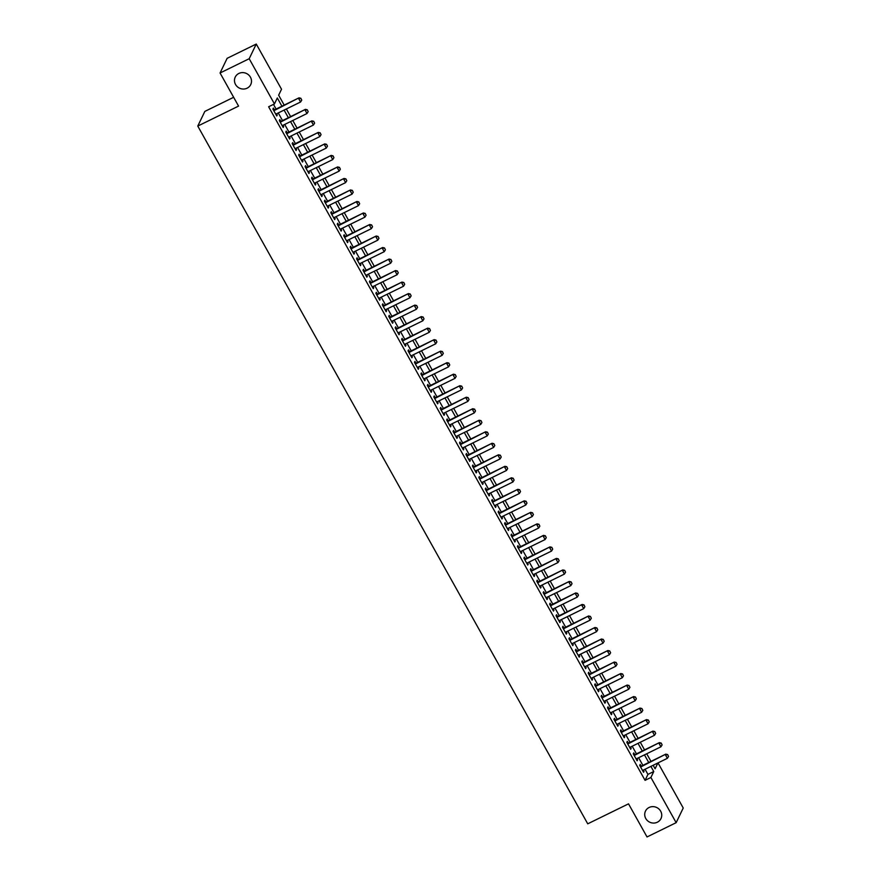 <?xml version="1.0" encoding="UTF-8"?>
<svg xmlns="http://www.w3.org/2000/svg" width="881" height="881" viewBox="0 0 881 881"><rect width="100%" height="100%" fill="white"/><g stroke="black" fill="none" stroke-linecap="round" stroke-linejoin="round"><path stroke-width="1.32" d="M649.11 807.481A8.612 8.138 25.7 0 1 660.981 818.581A8.612 8.138 25.7 0 1 647.436 820.629A8.612 8.138 25.7 0 1 649.11 807.481M238.872 73.453A8.612 8.138 25.7 0 1 250.744 84.554A8.612 8.138 25.7 0 1 237.198 86.602A8.612 8.138 25.7 0 1 238.872 73.453M233.641 97.295L204.844 111.402L197.773 126.071L587.737 823.823L628.527 803.846L647.028 836.95L676.156 822.678L650.905 777.483L653.768 771.536L650.894 766.393M197.773 126.071L238.564 106.094L220.063 72.991L227.133 58.322L256.261 44.05L281.524 89.245L278.649 95.192L284.189 105.092M658.019 762.902L683.227 808.009L676.156 822.678M641.192 766.195L640.179 764.389L639.705 765.38L643.559 772.285L644.044 771.293L643.361 770.082M634.76 754.687L633.747 752.87L633.263 753.861L637.128 760.777L637.602 759.785L636.93 758.563M628.318 743.168L627.305 741.362L626.832 742.353L630.697 749.257L631.17 748.266L630.488 747.055M621.887 731.659L620.874 729.842L620.4 730.834L624.255 737.738L624.739 736.747L624.056 735.536M615.456 720.14L614.442 718.334L613.958 719.325L617.823 726.23L618.297 725.239L617.625 724.017M609.013 708.621L608 706.815L607.527 707.806L611.392 714.711L611.866 713.72L611.183 712.509M602.582 697.113L601.569 695.296L601.095 696.287L604.95 703.203L605.434 702.212L604.751 700.99M596.151 685.594L595.138 683.788L594.653 684.779L598.518 691.684L598.992 690.693L598.32 689.482M589.708 674.086L588.695 672.269L588.222 673.26L592.087 680.176L592.561 679.185L591.878 677.963M583.277 662.567L582.264 660.761L581.79 661.752L585.645 668.657L586.129 667.666L585.447 666.454M576.846 651.059L575.833 649.242L575.348 650.233L579.213 657.149L579.687 656.158L579.015 654.935M570.403 639.54L569.39 637.734L568.917 638.725L572.782 645.63L573.256 644.639L572.573 643.427M563.972 628.032L562.959 626.215L562.485 627.206L566.34 634.111L566.824 633.131L566.142 631.908M557.541 616.513L556.528 614.707L556.043 615.698L559.909 622.603L560.382 621.612L559.71 620.4M551.099 604.994L550.085 603.188L549.612 604.179L553.477 611.084L553.951 610.093L553.268 608.881M544.667 593.486L543.654 591.68L543.181 592.671L547.035 599.576L547.519 598.584L546.837 597.362M538.236 581.967L537.223 580.161L536.738 581.152L540.604 588.056L541.077 587.065L540.405 585.854M531.794 570.459L530.78 568.641L530.307 569.633L534.172 576.548L534.646 575.557L533.963 574.335M525.362 558.939L524.349 557.133L523.876 558.125L527.73 565.029L528.215 564.038L527.532 562.827M518.931 547.431L517.918 545.614L517.433 546.605L521.299 553.521L521.772 552.53L521.1 551.308M512.489 535.912L511.476 534.106L511.002 535.097L514.867 542.002L515.341 541.011L514.658 539.8M506.057 524.404L505.044 522.587L504.571 523.578L508.425 530.494L508.91 529.503L508.227 528.281M499.615 512.885L498.613 511.079L498.128 512.07L501.994 518.975L502.467 517.984L501.796 516.773M493.184 501.366L492.171 499.56L491.697 500.551L495.551 507.456L496.036 506.465L495.353 505.254M486.753 489.858L485.739 488.052L485.266 489.043L489.12 495.948L489.605 494.957L488.922 493.734M480.31 478.339L479.308 476.533L478.824 477.524L482.689 484.429L483.162 483.438L482.48 482.226M473.879 466.831L472.866 465.014L472.392 466.005L476.247 472.921L476.731 471.93L476.048 470.707M467.448 455.312L466.434 453.506L465.961 454.497L469.815 461.402L470.3 460.411L469.617 459.199M461.005 443.804L460.003 441.987L459.519 442.978L463.384 449.894L463.858 448.903L463.175 447.68M454.574 432.285L453.561 430.479L453.087 431.47L456.942 438.375L457.426 437.383L456.743 436.172M448.143 420.777L447.13 418.96L446.656 419.951L450.51 426.867L450.995 425.875L450.312 424.653M441.7 409.258L440.698 407.451L440.214 408.443L444.079 415.347L444.553 414.356L443.87 413.145M435.269 397.749L434.256 395.932L433.782 396.924L437.637 403.828L438.121 402.837L437.439 401.626M428.838 386.23L427.825 384.424L427.34 385.415L431.205 392.32L431.679 391.329L431.007 390.107M422.395 374.711L421.393 372.905L420.909 373.896L424.774 380.801L425.248 379.81L424.565 378.599M415.964 363.203L414.951 361.386L414.477 362.377L418.332 369.293L418.816 368.302L418.134 367.08M409.533 351.684L408.52 349.878L408.035 350.869L411.901 357.774L412.374 356.783L411.702 355.572M403.091 340.176L402.088 338.359L401.604 339.35L405.469 346.266L405.943 345.275L405.26 344.053M396.659 328.657L395.646 326.851L395.173 327.842L399.027 334.747L399.511 333.756L398.829 332.544M390.228 317.149L389.215 315.332L388.73 316.323L392.596 323.239L393.069 322.248L392.397 321.025M383.786 305.63L382.783 303.824L382.299 304.815L386.164 311.72L386.638 310.729L385.955 309.517M377.354 294.122L376.341 292.305L375.868 293.296L379.722 300.201L380.207 299.21L379.524 297.998M370.923 282.603L369.91 280.797L369.425 281.788L373.291 288.693L373.764 287.702L373.092 286.49M364.481 271.084L363.468 269.278L362.994 270.269L366.859 277.174L367.333 276.182L366.65 274.971M358.049 259.576L357.036 257.77L356.563 258.75L360.417 265.666L360.902 264.674L360.219 263.452M351.618 248.057L350.605 246.251L350.12 247.242L353.986 254.146L354.459 253.155L353.788 251.944M345.176 236.549L344.163 234.731L343.689 235.723L347.555 242.638L348.028 241.647L347.345 240.425M338.745 225.029L337.731 223.223L337.258 224.215L341.112 231.119L341.597 230.128L340.914 228.917M332.313 213.521L331.3 211.704L330.815 212.695L334.681 219.611L335.154 218.62L334.483 217.398M325.871 202.002L324.858 200.196L324.384 201.187L328.25 208.092L328.723 207.101L328.04 205.89M319.44 190.494L318.426 188.677L317.953 189.668L321.807 196.584L322.292 195.593L321.609 194.371M313.008 178.975L311.995 177.169L311.511 178.16L315.376 185.065L315.85 184.074L315.178 182.863M306.566 167.456L305.553 165.65L305.079 166.641L308.945 173.546L309.418 172.555L308.735 171.343M300.135 155.948L299.122 154.142L298.648 155.133L302.502 162.038L302.987 161.047L302.304 159.824M293.703 144.429L292.69 142.623L292.206 143.614L296.071 150.519L296.545 149.528L295.873 148.316M287.261 132.921L286.248 131.104L285.774 132.095L289.64 139.011L290.113 138.02L289.431 136.797M280.83 121.402L279.817 119.596L279.343 120.587L283.197 127.492L283.682 126.501L282.999 125.289M281.92 106.205L277.317 97.967L274.454 103.914L268.628 106.766L645.068 780.346L647.942 774.399L645.057 769.245M642.888 765.369L638.626 757.737M636.456 753.85L632.195 746.218M630.025 742.331L625.752 734.699M623.583 730.823L619.321 723.191M617.152 719.303L612.89 711.672M610.72 707.795L606.447 700.164M604.278 696.276L600.016 688.645M597.847 684.768L593.585 677.137M591.415 673.249L587.142 665.618M584.973 661.741L580.711 654.109M578.542 650.222L574.28 642.59M572.11 638.703L567.838 631.071M565.668 627.195L561.406 619.563M559.237 615.676L554.975 608.044M552.805 604.168L548.533 596.536M546.363 592.649L542.101 585.017M539.932 581.141L535.67 573.509M533.501 569.622L529.228 561.99M527.058 558.114L522.796 550.482M520.627 546.594L516.365 538.963M514.196 535.075L509.923 527.444M507.753 523.567L503.492 515.936M501.322 512.048L497.06 504.417M494.891 500.54L490.618 492.908M488.448 489.021L484.187 481.389M482.017 477.513L477.755 469.881M475.586 465.994L471.313 458.362M469.144 454.486L464.882 446.854M462.712 442.967L458.45 435.335M456.281 431.459L452.008 423.816M449.839 419.94L445.577 412.308M443.407 408.421L439.145 400.789M436.976 396.913L432.703 389.281M430.534 385.393L426.272 377.762M424.102 373.885L419.841 366.254M417.671 362.366L413.398 354.735M411.229 350.858L406.967 343.227M404.797 339.339L400.536 331.708M398.366 327.831L394.093 320.199M391.924 316.312L387.662 308.68M385.493 304.793L381.231 297.161M379.05 293.285L374.788 285.653M372.619 281.766L368.357 274.134M366.188 270.258L361.915 262.626M359.745 258.739L355.484 251.107M353.314 247.231L349.052 239.599M346.883 235.712L342.61 228.08M340.44 224.203L336.179 216.572M334.009 212.684L329.747 205.053M327.578 201.165L323.305 193.534M321.136 189.657L316.874 182.026M314.704 178.138L310.442 170.507M308.273 166.63L304 158.998M301.831 155.111L297.569 147.479M295.399 143.603L291.137 135.971M288.968 132.084L284.695 124.452M282.526 120.576L278.264 112.944M276.094 109.057L273.484 104.387M274.398 109.894L273.385 108.077L272.901 109.068L276.766 115.984L277.24 114.993L276.568 113.77M220.063 72.991L249.191 58.719L256.261 44.05M645.068 780.346L650.905 777.483M274.454 103.914L249.191 58.719M648.724 762.505L644.452 754.874M642.282 750.997L638.02 743.366M635.851 739.478L631.589 731.847M629.408 727.97L625.147 720.339M622.977 716.451L618.715 708.82M616.546 704.943L612.273 697.312M610.104 693.424L605.842 685.792M603.672 681.916L599.41 674.273M597.241 670.397L592.968 662.765M590.799 658.878L586.537 651.246M584.367 647.37L580.105 639.738M577.936 635.851L573.663 628.219M571.494 624.343L567.232 616.711M565.062 612.824L560.801 605.192M558.631 601.316L554.358 593.684M552.189 589.796L547.927 582.165M545.757 578.288L541.496 570.657M539.326 566.769L535.053 559.138M532.884 555.25L528.622 547.619M526.453 543.742L522.191 536.111M520.021 532.223L515.748 524.591M513.579 520.715L509.317 513.083M507.148 509.196L502.886 501.564M500.716 497.688L496.444 490.056M494.274 486.169L490.012 478.537M487.843 474.661L483.581 467.029M481.411 463.142L477.139 455.51M474.969 451.623L470.707 443.991M468.538 440.115L464.276 432.483M462.107 428.595L457.834 420.964M455.664 417.087L451.402 409.456M449.233 405.568L444.971 397.937M442.802 394.06L438.529 386.429M436.359 382.541L432.097 374.91M429.928 371.033L425.666 363.401M423.497 359.514L419.224 351.882M417.054 348.006L412.793 340.363M410.623 336.487L406.361 328.855M404.192 324.968L399.919 317.336M397.749 313.46L393.488 305.828M391.318 301.941L387.056 294.309M384.887 290.433L380.614 282.801M378.445 278.914L374.183 271.282M372.013 267.406L367.751 259.774M365.582 255.886L361.309 248.255M359.14 244.378L354.878 236.747M352.708 232.859L348.447 225.228M346.277 221.34L342.004 213.709M339.835 209.832L335.573 202.201M333.403 198.313L329.142 190.681M326.972 186.805L322.699 179.173M320.53 175.286L316.268 167.654M314.099 163.778L309.837 156.146M307.667 152.259L303.394 144.627M301.225 140.751L296.963 133.119M294.794 129.232L290.532 121.6M288.362 117.713L284.089 110.081M653.151 765.281L655.101 768.772L657.909 762.957M286.358 108.98L290.62 116.611M292.789 120.488L297.062 128.119M299.232 132.007L303.493 139.638M305.663 143.515L309.925 151.147M312.094 155.034L316.367 162.666M318.537 166.542L322.798 174.174M324.968 178.061L329.23 185.693M331.399 189.569L335.672 197.201M337.841 201.088L342.103 208.72M344.273 212.607L348.535 220.239M350.715 224.115L354.977 231.747M357.146 235.634L361.408 243.266M363.578 247.143L367.851 254.774M370.02 258.662L374.282 266.293M376.451 270.17L380.713 277.801M382.883 281.689L387.155 289.32M389.325 293.197L393.587 300.828M395.756 304.716L400.018 312.348M402.188 316.235L406.46 323.867M408.63 327.743L412.892 335.375M415.061 339.262L419.323 346.894M421.492 350.77L425.765 358.402M427.935 362.289L432.197 369.921M434.366 373.797L438.628 381.429M440.797 385.316L445.07 392.948M447.24 396.824L451.501 404.456M453.671 408.344L457.933 415.975M460.102 419.852L464.375 427.494M466.545 431.371L470.806 439.002M472.976 442.89L477.238 450.521M479.407 454.398L483.68 462.029M485.849 465.917L490.111 473.549M492.281 477.425L496.543 485.057M498.712 488.944L502.985 496.576M505.154 500.452L509.416 508.084M511.586 511.971L515.848 519.603M518.017 523.479L522.29 531.111M524.459 534.998L528.721 542.63M530.891 546.517L535.152 554.149M537.322 558.025L541.595 565.657M543.764 569.544L548.026 577.176M550.196 581.053L554.457 588.684M556.627 592.572L560.9 600.203M563.069 604.08L567.331 611.711M569.5 615.599L573.762 623.23M575.932 627.107L580.205 634.738M582.374 638.626L586.636 646.258M588.805 650.145L593.067 657.777M595.237 661.653L599.509 669.285M601.679 673.172L605.941 680.804M608.11 684.68L612.372 692.312M614.542 696.199L618.814 703.831M620.984 707.707L625.246 715.339M627.415 719.226L631.677 726.858M633.846 730.734L638.119 738.366M640.289 742.254L644.551 749.885M646.72 753.762L650.982 761.404M647.942 774.399L653.768 771.536M276.436 115.389L277.24 114.993M282.867 126.897L283.682 126.501M289.298 138.416L290.113 138.02M295.741 149.924L296.545 149.528M302.172 161.443L302.987 161.047M308.603 172.951L309.418 172.555M315.046 184.47L315.85 184.074M321.477 195.989L322.292 195.593M327.919 207.498L328.723 207.101M334.351 219.017L335.154 218.62M340.782 230.525L341.597 230.128M347.224 242.044L348.028 241.647M353.655 253.552L354.459 253.155M360.087 265.071L360.902 264.674M366.529 276.579L367.333 276.182M372.96 288.098L373.764 287.702M379.392 299.617L380.207 299.21M385.834 311.125L386.638 310.729M392.265 322.644L393.069 322.248M398.697 334.152L399.511 333.756M405.139 345.671L405.943 345.275M411.57 357.179L412.374 356.783M418.001 368.699L418.816 368.302M424.444 380.207L425.248 379.81M430.875 391.726L431.679 391.329M437.306 403.234L438.121 402.837M443.749 414.753L444.553 414.356M450.18 426.272L450.995 425.875M456.611 437.78L457.426 437.383M463.054 449.299L463.858 448.903M469.485 460.807L470.3 460.411M475.916 472.326L476.731 471.93M482.359 483.834L483.162 483.438M488.79 495.353L489.605 494.957M495.221 506.861L496.036 506.465M501.663 518.38L502.467 517.984M508.095 529.899L508.91 529.503M514.526 541.408L515.341 541.011M520.968 552.927L521.772 552.53M527.4 564.435L528.215 564.038M533.831 575.954L534.646 575.557M540.273 587.462L541.077 587.065M546.705 598.981L547.519 598.584M553.136 610.489L553.951 610.093M559.578 622.008L560.382 621.612M566.009 633.527L566.824 633.131M572.441 645.035L573.256 644.639M578.883 656.554L579.687 656.158M585.314 668.062L586.129 667.666M591.746 679.581L592.561 679.185M598.188 691.089L598.992 690.693M604.619 702.609L605.434 702.212M611.051 714.117L611.866 713.72M617.493 725.636L618.297 725.239M623.924 737.144L624.739 736.747M630.356 748.663L631.17 748.266M636.798 760.182L637.602 759.785M643.229 771.69L644.044 771.293M301.754 100.115L300.839 98.265L301.754 100.115L300.575 102.009L275.753 114.167M273.826 110.72L298.989 97.846L300.839 98.265M273.584 110.29L298.989 97.846M300.575 102.009L298.648 98.562L300.784 98.386M308.185 111.623L307.271 109.784L308.185 111.623L307.006 113.528L282.184 125.686M280.257 122.228L305.421 109.354L307.271 109.784M280.015 121.798L305.421 109.354M307.006 113.528L305.079 110.07L307.216 109.894M314.616 123.142L313.713 121.292L314.616 123.142L313.438 125.036L288.627 137.194M286.688 133.747L311.852 120.873L313.713 121.292M286.457 133.317L311.852 120.873M313.438 125.036L311.511 121.589L313.658 121.413M321.058 134.65L320.144 132.811L321.058 134.65L319.88 136.555L295.058 148.713M293.131 145.255L318.294 132.392L320.144 132.811M292.888 144.825L318.294 132.392M319.88 136.555L317.953 133.097L320.089 132.921M327.49 146.169L326.576 144.319L327.49 146.169L326.311 148.074L301.489 160.221M299.562 156.774L324.726 143.9L326.576 144.319M299.32 156.344L324.726 143.9M326.311 148.074L324.384 144.616L326.521 144.44M333.921 157.677L333.018 155.838L333.921 157.677L332.754 159.582L307.932 171.74M305.993 168.282L331.157 155.419L333.018 155.838M305.762 167.864L331.157 155.419M332.754 159.582L330.815 156.124L332.963 155.959M340.363 169.196L339.449 167.346L340.363 169.196L339.185 171.101L314.363 183.259M312.436 179.801L337.599 166.927L339.449 167.346M312.193 179.372L337.599 166.927M339.185 171.101L337.258 167.643L339.394 167.467M346.795 180.704L345.881 178.865L346.795 180.704L345.616 182.609L320.794 194.767M318.867 191.309L344.031 178.447L345.881 178.865M318.625 190.891L344.031 178.447M345.616 182.609L343.689 179.162L345.826 178.986M353.226 192.223L352.323 190.373L353.226 192.223L352.059 194.128L327.236 206.286M325.298 202.828L350.462 189.955L352.323 190.373M325.067 202.399L350.462 189.955M352.059 194.128L350.12 190.67L352.268 190.494M359.668 203.742L358.754 201.892L359.668 203.742L358.49 205.636L333.668 217.794M331.741 214.347L356.904 201.474L358.754 201.892M331.498 213.918L356.904 201.474M358.49 205.636L356.563 202.19L358.699 202.013M366.1 215.25L365.197 213.4L366.1 215.25L364.921 217.155L340.099 229.313M338.172 225.855L363.335 212.982L365.197 213.4M337.93 225.426L363.335 212.982M364.921 217.155L362.994 213.698L365.13 213.521M372.531 226.769L371.628 224.919L372.531 226.769L371.364 228.664L346.541 240.821M344.614 237.374L369.767 224.501L371.628 224.919M344.372 236.945L369.767 224.501M371.364 228.664L369.425 225.217L371.573 225.04M378.973 238.277L378.059 236.438L378.973 238.277L377.795 240.183L352.973 252.34M351.045 248.883L376.209 236.02L378.059 236.438M350.803 248.453L376.209 236.02M377.795 240.183L375.868 236.725L378.004 236.549M385.404 249.797L384.501 247.946L385.404 249.797L384.226 251.702L359.404 263.848M357.477 260.402L382.64 247.528L384.501 247.946M357.234 259.972L382.64 247.528M384.226 251.702L382.299 248.244L384.435 248.068M391.836 261.305L390.933 259.466L391.836 261.305L390.668 263.21L365.846 275.368M363.919 271.91L389.072 259.047L390.933 259.466M363.677 271.48L389.072 259.047M390.668 263.21L388.73 259.752L390.878 259.576M398.278 272.824L397.364 270.974L398.278 272.824L397.1 274.729L372.278 286.887M370.35 283.429L395.514 270.555L397.364 270.974M370.108 282.999L395.514 270.555M397.1 274.729L395.173 271.271L397.309 271.095M404.709 284.332L403.806 282.493L404.709 284.332L403.531 286.237L378.72 298.395M376.782 294.937L401.945 282.074L403.806 282.493M376.539 294.518L401.945 282.074M403.531 286.237L401.604 282.79L403.74 282.614M411.141 295.851L410.238 294.001L411.141 295.851L409.973 297.756L385.151 309.914M383.224 306.456L408.388 293.582L410.238 294.001M382.982 306.026L408.388 293.582M409.973 297.756L408.035 294.298L410.183 294.122M417.583 307.37L416.669 305.52L417.583 307.37L416.405 309.264L391.582 321.422M389.655 317.975L414.819 305.101L416.669 305.52M389.413 317.545L414.819 305.101M416.405 309.264L414.477 305.817L416.614 305.641M424.014 318.878L423.111 317.028L424.014 318.878L422.836 320.783L398.025 332.941M396.087 329.483L421.25 316.609L423.111 317.028M395.855 329.054L421.25 316.609M422.836 320.783L420.909 317.325L423.045 317.149M430.446 330.397L429.543 328.547L430.446 330.397L429.278 332.291L404.456 344.449M402.529 341.002L427.692 328.128L429.543 328.547M402.287 340.573L427.692 328.128M429.278 332.291L427.34 328.844L429.488 328.668M436.888 341.905L435.974 340.066L436.888 341.905L435.71 343.81L410.887 355.968M408.96 352.51L434.124 339.648L435.974 340.066M408.718 352.081L434.124 339.648M435.71 343.81L433.782 340.352L435.919 340.176M443.319 353.424L442.416 351.574L443.319 353.424L442.141 355.329L417.33 367.476M415.392 364.029L440.555 351.156L442.416 351.574M415.16 363.6L440.555 351.156M442.141 355.329L440.214 351.871L442.35 351.695M449.75 364.932L448.847 363.093L449.75 364.932L448.583 366.837L423.761 378.995M421.834 375.537L446.997 362.675L448.847 363.093M421.592 375.108L446.997 362.675M448.583 366.837L446.645 363.379L448.792 363.203M456.193 376.451L455.279 374.601L456.193 376.451L455.014 378.356L430.192 390.514M428.265 387.056L453.429 374.183L455.279 374.601M428.023 386.627L453.429 374.183M455.014 378.356L453.087 374.899L455.224 374.722M462.624 387.959L461.721 386.12L462.624 387.959L461.446 389.865L436.635 402.022M434.696 398.564L459.86 385.702L461.721 386.12M434.465 398.146L459.86 385.702M461.446 389.865L459.519 386.418L461.655 386.241M469.055 399.478L468.152 397.628L469.055 399.478L467.888 401.384L443.066 413.541M441.139 410.083L466.302 397.21L468.152 397.628M440.896 409.654L466.302 397.21M467.888 401.384L465.95 397.926L468.097 397.749M475.498 410.998L474.584 409.147L475.498 410.998L474.319 412.892L449.497 425.049M447.57 421.603L472.734 408.729L474.584 409.147M447.328 421.173L472.734 408.729M474.319 412.892L472.392 409.445L474.529 409.269M481.929 422.506L481.026 420.655L481.929 422.506L480.751 424.411L455.94 436.569M454.001 433.111L479.165 420.237L481.026 420.655M453.77 432.681L479.165 420.237M480.751 424.411L478.824 420.953L480.96 420.777M488.36 434.025L487.457 432.175L488.36 434.025L487.193 435.919L462.371 448.077M460.444 444.63L485.607 431.756L487.457 432.175M460.201 444.2L485.607 431.756M487.193 435.919L485.255 432.472L487.402 432.296M494.803 445.533L493.889 443.694L494.803 445.533L493.624 447.438L468.802 459.596M466.875 456.138L492.039 443.264L493.889 443.694M466.633 455.708L492.039 443.264M493.624 447.438L491.697 443.98L493.834 443.804M501.234 457.052L500.331 455.202L501.234 457.052L500.056 458.957L475.244 471.104M473.306 467.657L498.47 454.783L500.331 455.202M473.075 467.227L498.47 454.783M500.056 458.957L498.128 455.499L500.265 455.323M507.665 468.56L506.762 466.721L507.665 468.56L506.498 470.465L481.676 482.623M479.749 479.165L504.912 466.302L506.762 466.721M479.506 478.735L504.912 466.302M506.498 470.465L504.56 467.007L506.707 466.831M514.108 480.079L513.194 478.229L514.108 480.079L512.929 481.984L488.107 494.131M486.18 490.684L511.343 477.81L513.194 478.229M485.938 490.254L511.343 477.81M512.929 481.984L511.002 478.526L513.138 478.35M520.539 491.587L519.636 489.748L520.539 491.587L519.361 493.492L494.549 505.65M492.611 502.192L517.775 489.329L519.636 489.748M492.38 501.774L517.775 489.329M519.361 493.492L517.433 490.034L519.57 489.869M526.97 503.106L526.067 501.256L526.97 503.106L525.803 505.011L500.981 517.169M499.053 513.711L524.217 500.837L526.067 501.256M498.811 513.282L524.217 500.837M525.803 505.011L523.865 501.553L526.012 501.377M533.412 514.614L532.498 512.775L533.412 514.614L532.234 516.519L507.412 528.677M505.485 525.219L530.648 512.357L532.498 512.775M505.242 524.801L530.648 512.357M532.234 516.519L530.307 513.072L532.443 512.896M539.844 526.133L538.941 524.283L539.844 526.133L538.665 528.038L513.854 540.196M511.916 536.738L537.08 523.865L538.941 524.283M511.685 536.309L537.08 523.865M538.665 528.038L536.738 524.58L538.875 524.404M546.275 537.652L545.372 535.802L546.275 537.652L545.108 539.546L520.286 551.704M518.358 548.257L543.522 535.384L545.372 535.802M518.116 547.828L543.522 535.384M545.108 539.546L543.17 536.1L545.317 535.923M552.717 549.16L551.803 547.31L552.717 549.16L551.539 551.066L526.717 563.223M524.79 559.765L549.953 546.892L551.803 547.31M524.547 559.336L549.953 546.892M551.539 551.066L549.612 547.608L551.748 547.431M559.149 560.679L558.246 558.829L559.149 560.679L557.97 562.574L533.159 574.731M531.221 571.284L556.385 558.411L558.246 558.829M530.99 570.855L556.385 558.411M557.97 562.574L556.043 559.127L558.18 558.95M565.58 572.187L564.677 570.348L565.58 572.187L564.413 574.093L539.59 586.25M537.663 582.793L562.827 569.93L564.677 570.348M537.421 582.363L562.827 569.93M564.413 574.093L562.474 570.635L564.622 570.459M572.022 583.707L571.108 581.856L572.022 583.707L570.844 585.612L546.022 597.759M544.095 594.312L569.258 581.438L571.108 581.856M543.852 593.882L569.258 581.438M570.844 585.612L568.917 582.154L571.053 581.978M578.454 595.215L577.551 593.376L578.454 595.215L577.275 597.12L552.464 609.278M550.526 605.82L575.689 592.957L577.551 593.376M550.295 605.39L575.689 592.957M577.275 597.12L575.348 593.662L577.495 593.497M584.885 606.734L583.982 604.884L584.885 606.734L583.718 608.639L558.895 620.797M556.968 617.339L582.132 604.465L583.982 604.884M556.726 616.909L582.132 604.465M583.718 608.639L581.779 605.181L583.927 605.005M591.327 618.242L590.413 616.403L591.327 618.242L590.149 620.147L565.327 632.305M563.4 628.847L588.563 615.984L590.413 616.403M563.157 628.428L588.563 615.984M590.149 620.147L588.222 616.7L590.358 616.524M597.759 629.761L596.855 627.911L597.759 629.761L596.58 631.666L571.769 643.824M569.831 640.366L594.994 627.492L596.855 627.911M569.6 639.936L594.994 627.492M596.58 631.666L594.653 628.208L596.8 628.032M604.201 641.28L603.287 639.43L604.201 641.28L603.022 643.174L578.2 655.332M576.273 651.885L601.437 639.011L603.287 639.43M576.031 651.455L601.437 639.011M603.022 643.174L601.084 639.727L603.232 639.551M610.632 652.788L609.718 650.938L610.632 652.788L609.454 654.693L584.632 666.851M582.704 663.393L607.868 650.519L609.718 650.938M582.462 662.964L607.868 650.519M609.454 654.693L607.527 651.235L609.663 651.059M617.063 664.307L616.16 662.457L617.063 664.307L615.885 666.201L591.074 678.359M589.136 674.912L614.299 662.038L616.16 662.457M588.904 674.483L614.299 662.038M615.885 666.201L613.958 662.754L616.105 662.578M623.506 675.815L622.592 673.976L623.506 675.815L622.327 677.72L597.505 689.878M595.578 686.42L620.742 673.558L622.592 673.976M595.336 685.991L620.742 673.558M622.327 677.72L620.389 674.262L622.537 674.086M629.937 687.334L629.023 685.484L629.937 687.334L628.759 689.239L603.937 701.386M602.009 697.939L627.173 685.066L629.023 685.484M601.767 697.51L627.173 685.066M628.759 689.239L626.832 685.781L628.968 685.605M636.368 698.842L635.465 697.003L636.368 698.842L635.19 700.747L610.379 712.905M608.441 709.447L633.604 696.585L635.465 697.003M608.209 709.018L633.604 696.585M635.19 700.747L633.263 697.289L635.41 697.113M642.811 710.361L641.897 708.511L642.811 710.361L641.632 712.266L616.81 724.424M614.883 720.966L640.047 708.093L641.897 708.511M614.641 720.537L640.047 708.093M641.632 712.266L639.694 708.809L641.842 708.632M649.242 721.869L648.328 720.03L649.242 721.869L648.064 723.775L623.241 735.932M621.314 732.474L646.478 719.612L648.328 720.03M621.072 732.056L646.478 719.612M648.064 723.775L646.136 720.328L648.273 720.151M655.673 733.388L654.77 731.538L655.673 733.388L654.495 735.294L629.684 747.451M627.746 743.993L652.909 731.12L654.77 731.538M627.514 743.564L652.909 731.12M654.495 735.294L652.568 731.836L654.715 731.659M662.116 744.908L661.202 743.057L662.116 744.908L660.937 746.802L636.115 758.959M634.188 755.513L659.351 742.639L661.202 743.057M633.946 755.083L659.351 742.639M660.937 746.802L659.01 743.355L661.146 743.179M668.547 756.416L667.633 754.565L668.547 756.416L667.369 758.321L642.546 770.479M640.619 767.021L665.783 754.147L667.633 754.565M640.377 766.591L665.783 754.147M667.369 758.321L665.441 754.863L667.578 754.687"/></g></svg>
